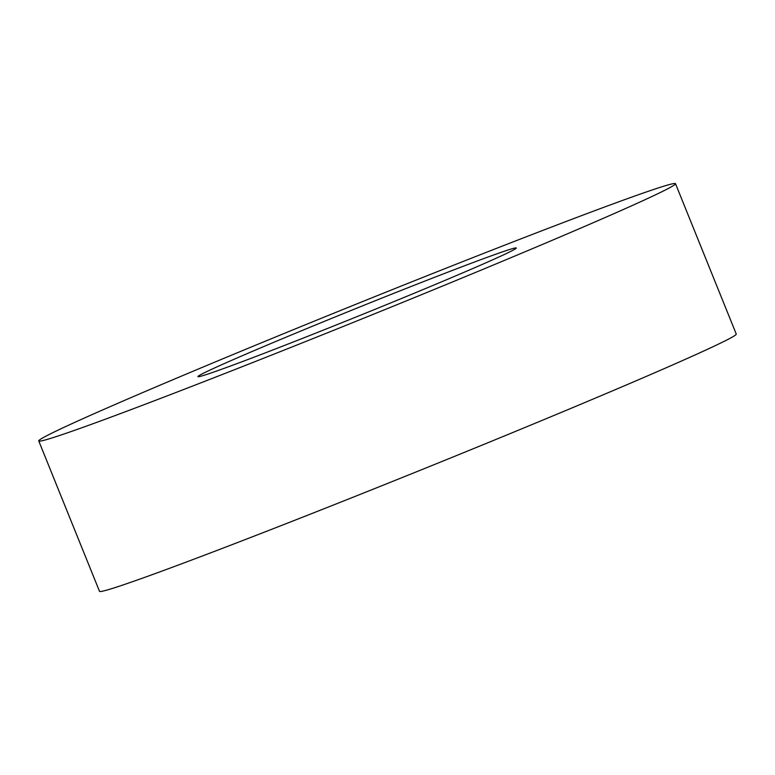 <?xml version="1.0" encoding="UTF-8"?>
<svg xmlns="http://www.w3.org/2000/svg" width="775" height="775" viewBox="0 0 775 775"><rect width="100%" height="100%" fill="white"/><g stroke="black" fill="none" stroke-linecap="round" stroke-linejoin="round"><path stroke-width="1.16" d="M38.75 440.946L99.5 591.315A343.373 7.924 -22 0 0 508.197 434.407A343.373 7.924 -22 0 0 736.25 334.054L675.5 183.685A343.373 7.924 -22 0 0 266.803 340.593A343.373 7.924 -22 0 0 38.75 440.946A343.373 7.924 -22 0 0 447.446 284.037A343.373 7.924 -22 0 0 675.5 183.685M402.283 298.172A171.692 3.962 -22 0 0 516.305 248A171.692 3.962 -22 0 0 311.957 326.449A171.692 3.962 -22 0 0 197.935 376.631A171.692 3.962 -22 0 0 402.283 298.172"/></g></svg>
